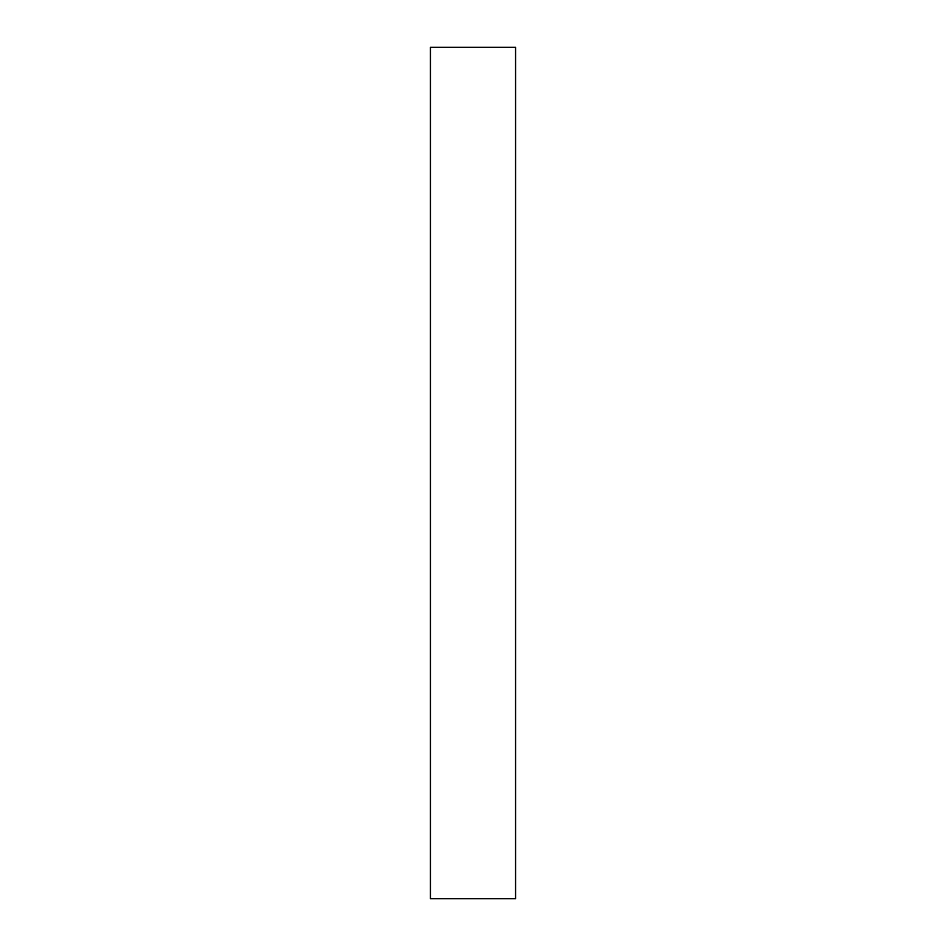 <?xml version="1.0" encoding="UTF-8"?>
<svg xmlns="http://www.w3.org/2000/svg" width="946" height="946" viewBox="0 0 946 946"><rect width="100%" height="100%" fill="white"/><g stroke="black" fill="none" stroke-linecap="round" stroke-linejoin="round"><path stroke-width="1.42" d="M430.43 898.7L430.43 47.3L515.57 47.3L515.57 898.7L430.43 898.7L515.57 898.7L515.57 47.3L430.43 47.3L430.43 898.7"/></g></svg>
